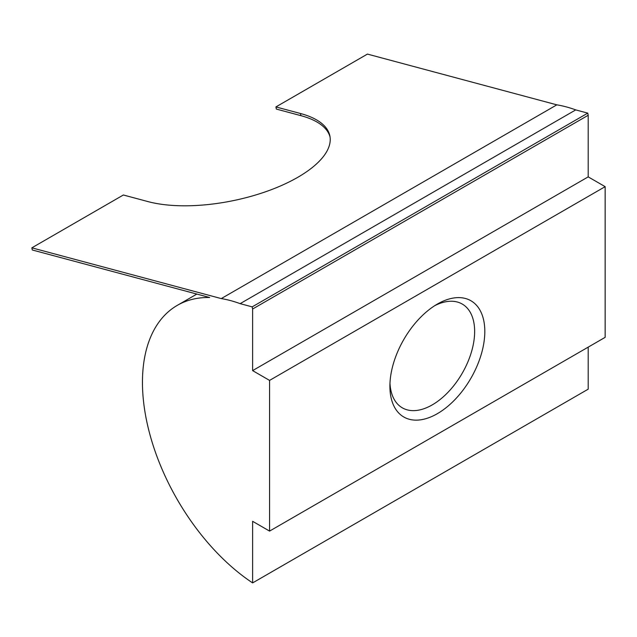 <?xml version="1.0" encoding="UTF-8"?>
<svg xmlns="http://www.w3.org/2000/svg" width="637" height="637" viewBox="0 0 637 637"><rect width="100%" height="100%" fill="white"/><g stroke="black" fill="none" stroke-linecap="round" stroke-linejoin="round"><path stroke-width="0.96" d="M437.356 304.08L437.356 304.08A67.116 38.746 -60 0 1 484.813 331.479A67.116 38.746 -60 0 1 437.356 413.676A67.116 38.746 -60 0 1 389.9 386.277A67.116 38.746 -60 0 1 437.356 304.08L437.356 304.08M389.971 383.211A59.926 34.597 120 0 0 402.313 407.831A59.926 34.597 120 0 0 432.276 404.869A59.926 34.597 120 0 0 471.42 352.062A59.926 34.597 120 0 0 462.239 304.048A59.926 34.597 120 0 0 434.745 305.672M588.198 347.133L588.198 389.167L252.618 582.911L252.618 521.313L269.57 531.099L605.15 337.347L605.15 186.657L588.198 176.871L588.198 115.265L587.76 113.123L575.729 109.898L240.149 303.65A168.184 97.103 60 0 0 221.254 298.586L556.834 104.842L367.43 54.089L275.909 106.928L276.347 109.07L300.903 115.655A107.86 44.033 168.4 0 1 330.054 136.995M252.618 582.911A168.184 97.103 60 0 1 149.902 434.498A168.184 97.103 60 0 1 177.285 305.37A168.184 97.103 60 0 1 209.661 297.503L32.288 249.983L31.85 247.833L221.254 298.586M575.729 109.898A168.184 97.103 -120 0 0 556.834 104.842M588.198 115.265L252.618 309.017L252.618 370.615L269.57 380.4L269.57 531.099M252.618 309.017L252.18 306.875L240.149 303.65M269.57 380.4L605.15 186.657M252.618 370.615L588.198 176.871M587.76 113.123L252.18 306.875M31.85 247.833L123.371 194.994L147.927 201.579A107.86 44.033 -11.6 0 0 267.986 190.917A107.86 44.033 -11.6 0 0 329.87 135.92A107.86 44.033 -11.6 0 0 300.465 113.505L275.909 106.928M300.903 115.655L300.465 113.505M196.849 294.071L177.285 305.37"/></g></svg>
